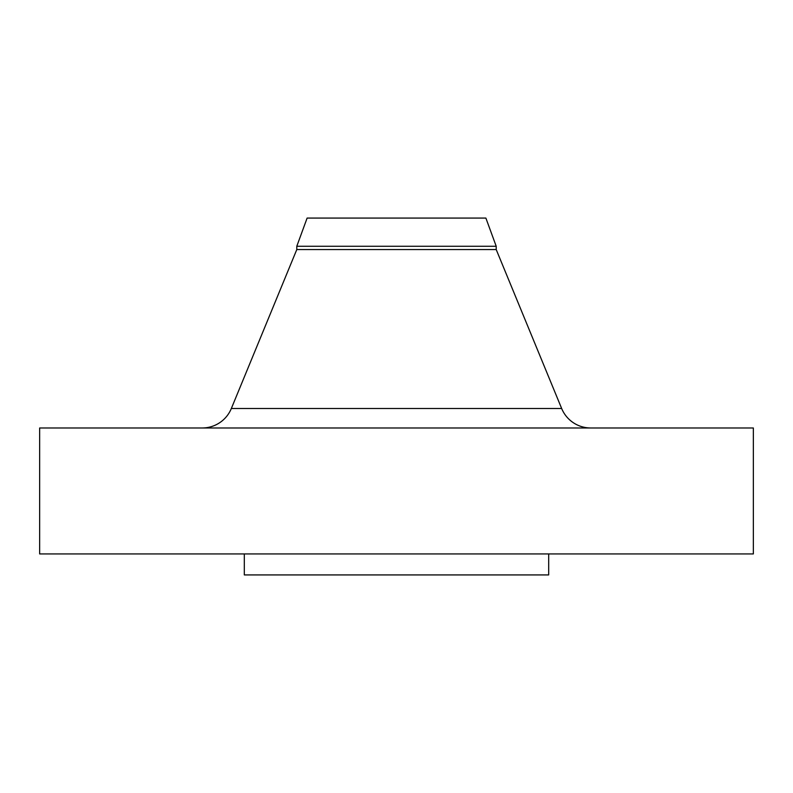 <?xml version="1.0" encoding="UTF-8"?>
<svg xmlns="http://www.w3.org/2000/svg" width="793" height="793" viewBox="0 0 793 793"><rect width="100%" height="100%" fill="white"/><g stroke="black" fill="none" stroke-linecap="round" stroke-linejoin="round"><path stroke-width="1.19" d="M590.765 427.982A31.482 31.482 0 0 1 561.652 408.484L496.21 249.557L296.79 249.557L231.348 408.484L561.652 408.484M202.235 427.982A31.482 31.482 0 0 0 231.348 408.484M296.79 246.266L496.21 246.266L485.881 218.075L307.119 218.075L296.79 246.266L296.79 249.557M496.21 246.266L496.21 249.557M753.35 427.982L39.65 427.982L39.65 553.93L753.35 553.93L753.35 427.982M244.313 553.93L244.313 574.925L548.687 574.925L548.687 553.93"/></g></svg>
